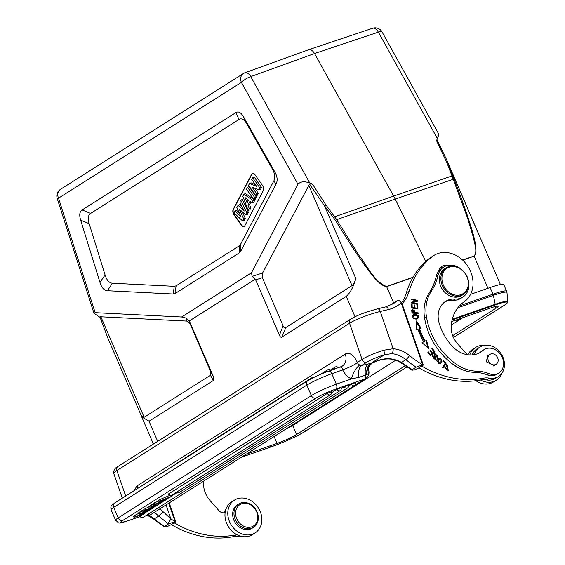 <?xml version="1.0" encoding="UTF-8"?>
<svg xmlns="http://www.w3.org/2000/svg" width="565" height="565" viewBox="0 0 565 565"><rect width="100%" height="100%" fill="white"/><g stroke="black" fill="none" stroke-linecap="round" stroke-linejoin="round"><path stroke-width="0.85" d="M246.361 454.091L277.055 443.391A15.417 1.646 156.7 0 0 296.526 434.513L405.232 365.689M286.208 428.856A18.108 1.928 156.7 0 0 292.592 425.516A15.417 1.646 -23.3 0 1 285.763 429.146M292.592 425.516A15.417 1.646 156.7 0 0 292.642 425.487L296.526 434.513M317.763 409.583L317.523 409.032M463.046 317.594L451.244 325.066M395.818 360.166L292.642 425.487M327.693 402.598L327.926 403.142M457.071 321.379L456.428 319.903M318.088 408.679L318.328 409.222M457.05 319.684L457.636 321.026M452.685 335.645L496.084 308.172A15.417 1.646 156.7 0 0 498.118 306.301A15.417 1.646 156.7 0 0 491.296 307.748L451.753 321.534M452.085 320.002L495.336 304.923L493.393 295.354A3.962 2.189 -109.2 0 0 493.005 294.181A30.842 3.284 -23.3 0 1 506.643 291.279L503.782 284.633A30.842 3.284 156.7 0 0 490.138 287.536L470.56 294.358M144.139 417.252L141.201 415.515L107.922 338.23L99.899 316.817L100.874 316.796L144.139 417.252L210.448 375.266L213.295 380.542L149.047 421.215L141.716 416.885L141.045 415.155M480.66 238.635L446.414 159.302L479.501 236.135M452.939 176.033L447.904 162.882L446.908 162.776L451.993 175.934L452.939 176.033L454.048 178.992C479.41 245.295 477.312 251.566 474.127 256.185L487.955 288.298M262.605 273.001L252.152 276.391L255.345 279.159L279.428 335.222C280.205 337.03 281.066 337.63 282.006 337.037L285.685 327.636C284.739 328.23 283.884 327.622 283.107 325.821L262.379 277.697L262.605 273.001L309.507 184.105L324.543 205.886L335.469 220.329C373.642 282.232 380.499 285.36 386.644 286.681L412.951 277.457M285.685 327.636L351.995 285.65C353.563 284.322 354.841 281.942 355.823 278.51C353.365 287.084 350.18 293.03 346.253 296.357L282.006 337.037M213.295 380.542L213.535 376.94L189.36 320.941L255.345 279.159M107.922 338.23L99.899 316.817M99.857 317.248L93.974 313.264L95.167 312.678L58.513 198.16L57.199 198.4L93.967 313.264M446.908 162.776L436.554 140.699L437.395 138.524L378.352 32.127A7.91 4.414 -108.6 0 0 372.618 28.25L308.815 49.663M308.808 49.671L244.935 72.758A7.91 4.336 70.1 0 1 250.74 76.607L314.55 53.541L393.643 196.083L451.993 175.934L467.495 217.857L473.385 237.448C474.402 243.536 477.884 251.637 474.035 256.044L462.537 260.027M454.048 178.992L395.21 199.078L393.643 196.083L334.763 216.798L333.583 217.631M413.086 277.231L386.594 286.519C374.263 281.723 367.363 266.186 359.121 255.634L336.684 219.651L395.21 199.078L425.805 261.461M309.782 183.011C304.33 181.061 300.396 181.492 297.96 184.282L241.403 82.363A7.91 1.963 151 0 1 250.74 76.607L309.782 183.011L312.389 183.978L325.941 204.94L336.684 219.651L335.469 220.329M309.507 184.105L312.389 183.978M252.152 276.391L251.482 272.761L181.612 317L186.266 318.109L189.36 320.941M297.96 184.282L251.482 272.761M181.612 317L95.167 312.678M174.246 286.321L173.257 294.019L175.101 293.546L239.334 252.88L240.704 251.319L240.549 244.341L239.172 245.909L176.096 285.841L174.246 286.321L112.47 283.235C109.215 283.009 106.75 280.247 105.069 274.943L89.157 223.655C87.596 218.507 88.084 215.096 90.633 213.415L238.995 119.483C241.587 117.908 244.179 119.37 246.764 123.869L272.387 169.013C275.014 173.716 275.473 177.749 273.764 181.111L240.549 244.341M273.764 181.111L276.13 183.886L240.704 251.319M276.13 183.886C277.839 180.525 277.38 176.492 274.752 171.788L272.387 169.013M246.764 123.869L243.656 116.997L274.752 171.788M243.656 116.997C241.064 112.499 238.472 111.037 235.88 112.605L82.137 209.947C79.594 211.628 79.1 215.039 80.668 220.188L99.977 282.444C101.658 287.747 104.122 290.509 107.378 290.728L112.47 283.235M173.257 294.019L107.378 290.728M100.874 316.796L186.662 321.082L189.967 323.547L210.696 371.664L210.448 375.266M437.91 135.501C439.273 133.079 439.104 134.089 437.395 138.524M438.8 134.188L382.046 31.908A7.91 1.963 151 0 0 378.352 32.127L314.55 53.541C312.473 50.144 310.376 48.936 308.271 49.925M244.723 225.908L263.276 190.589A3.955 2.189 -109.2 0 0 262.414 185.242L255.041 174.797A3.955 2.189 -109.2 0 0 252.506 173.42A3.955 2.189 -109.2 0 0 252.251 173.54A3.955 2.189 -109.2 0 0 251.7 174.168L233.14 209.488A3.955 2.189 -109.2 0 0 234.009 214.834L241.382 225.28A3.955 2.189 -109.2 0 0 243.918 226.657A3.955 2.189 -109.2 0 0 244.172 226.537A3.955 2.189 -109.2 0 0 244.723 225.908M244.066 226.593A3.955 2.189 70.8 0 1 241.693 225.174L234.32 214.721A3.955 2.189 70.8 0 1 233.451 209.382L252.011 174.055A3.955 2.189 70.8 0 1 252.562 173.434A3.955 2.189 70.8 0 1 252.661 173.377M245.288 218.33L243.677 218.846L242.583 220.936L244.158 220.477L245.288 218.33L242.265 211.755M245.761 214.884L247.336 214.425L248.438 212.327L242.321 199.494L240.775 200.144L246.827 212.85L245.761 214.884L239.122 208.937L243.677 218.846M242.357 207.277L239.581 204.714L238.049 205.342L244.214 211.028L239.772 202.051L240.775 200.144M239.27 212.92L236.622 210.342L235.089 210.964L241.036 216.776L236.841 207.63L238.049 205.342M254.864 200.088L253.24 200.646L252.16 202.708L253.734 202.242L254.864 200.088L254.003 199.494M253.565 199.191L245.436 193.569L243.903 194.19L253.24 200.646M250.804 207.828L249.193 208.344L248.141 210.357L249.695 209.933L250.804 207.828L249.553 204.65L251.001 201.882M253.819 199.551L255.387 199.099L256.425 197.121L249.059 186.669L247.519 187.305L254.815 197.651L253.819 199.551L246.524 189.204L247.519 187.305M258.396 193.371L256.785 193.901L255.86 195.66L257.428 195.215L258.396 193.371L254.716 188.152M258.89 189.889L260.472 189.416L261.517 187.432L254.151 176.979L252.612 177.615L259.907 187.961L258.89 189.889L251.905 186.98L256.785 193.901M255.415 184.67L251.072 182.834L249.546 183.448L256.68 186.457L251.686 179.373L252.612 177.615M242.583 220.936L234.072 212.906L235.089 210.964M248.438 212.327L246.827 212.85M252.16 202.708L250.034 201.189L247.943 205.166L249.193 208.344M249.553 204.65L247.943 205.166M248.141 210.357L242.83 196.232L243.903 194.19M247.082 202.934L248.551 200.13L244.949 197.489L247.082 202.934M248.113 200.963L247.484 199.346M256.425 197.121L254.815 197.651M255.86 195.66L248.565 185.313L249.546 183.448M261.517 187.432L259.907 187.961M443.73 267.076L441.851 268.269A17.79 14.697 57.7 0 0 438.701 271.136A17.79 14.697 57.7 0 0 436.138 276.645A59.311 48.993 -122.3 0 1 429.421 292.465A39.543 32.664 57.7 0 0 424.541 317.805A61.126 50.497 57.7 0 0 427.656 330.024A61.126 50.497 57.7 0 0 454.783 365.604A39.543 32.664 57.7 0 0 474.995 372.363A39.543 32.664 -122.3 0 1 487.2 374.856A13.835 11.434 57.7 0 0 496.946 374.228L498.831 373.034A13.835 11.434 -122.3 0 1 489.085 373.663A39.543 32.664 57.7 0 0 476.874 371.177A39.543 32.664 -122.3 0 1 456.661 364.411A61.126 50.497 -122.3 0 1 429.541 328.837A61.126 50.497 -122.3 0 1 426.427 316.619A39.543 32.664 -122.3 0 1 431.307 291.272A59.311 48.993 57.7 0 0 438.016 275.459A17.79 14.697 -122.3 0 1 443.73 267.076A17.79 14.697 -122.3 0 1 461.153 269.152M447.459 265.508A9.888 8.164 57.7 0 0 441.901 266.383A9.888 8.164 57.7 0 0 438.701 271.136M440.594 267.457A9.888 8.164 -122.3 0 1 441.166 267.294A9.888 8.164 -122.3 0 1 443.638 267.139M474.035 354.714A5.933 4.901 57.7 0 0 474.882 353.316A17.395 14.372 -122.3 0 1 479.876 347.079A17.395 14.372 -122.3 0 1 483.555 345.54A17.395 14.372 -122.3 0 1 503.408 358.415A17.395 14.372 -122.3 0 1 498.485 376.481A17.395 14.372 -122.3 0 1 489.283 378.14A19.768 16.329 57.7 0 0 484.078 378.07A102.802 84.927 -122.3 0 1 421.688 366.071L423.326 365.082L401.863 303.094L400.218 301.654M402.111 303.815A43.491 35.927 57.7 0 0 409.194 291.031A90.944 75.124 -122.3 0 1 432.522 256.432A27.678 22.861 -122.3 0 1 433.899 255.465A27.678 22.861 -122.3 0 1 471.344 273.495A27.678 22.861 -122.3 0 1 464.896 301.272A27.678 22.861 -122.3 0 1 464.119 301.837A40.447 33.413 57.7 0 0 451.209 325.504A21.745 17.967 57.7 0 0 452.473 335.045A21.745 17.967 57.7 0 0 457.551 343.746L466.542 353.958A5.933 4.901 57.7 0 0 467.319 354.714M444.697 302.007A21.745 17.967 -122.3 0 1 453.165 300.241A17.79 14.697 57.7 0 0 460.885 298.334L462.763 297.141A17.79 14.697 -122.3 0 1 455.051 299.047A21.745 17.967 57.7 0 0 445.616 301.378A21.745 17.967 57.7 0 0 438.97 322.361A48.081 39.72 57.7 0 0 440.177 326.224A48.081 39.72 57.7 0 0 452.494 346.458A25.7 21.23 57.7 0 0 480.617 352.207A25.7 21.23 57.7 0 0 482.828 350.547A13.835 11.434 -122.3 0 1 484.021 349.65A13.835 11.434 -122.3 0 1 502.709 358.57A13.835 11.434 -122.3 0 1 498.831 373.034M484.021 349.65L482.143 350.844A13.835 11.434 57.7 0 0 480.949 351.734A25.7 21.23 -122.3 0 1 479.657 352.772M412.754 302.649L417.782 301.145L417.818 300.453L411.56 298.984L411.532 299.627L416.44 300.778L411.419 302.289L411.391 302.974L417.641 304.443L417.669 303.801L412.754 302.649L412.189 303.002L417.097 304.316M423.672 341.86L422.034 342.708L428.828 348.584L426.526 340.37L425.12 341.105A66.628 55.038 -122.3 0 1 419.548 328.653L421.109 328.286L416.447 320.955L416.108 329.48L417.93 329.042A68.598 56.669 57.7 0 0 423.672 341.86L422.083 342.75M427.853 352.313L430.53 355.738L435.008 351.896L432.246 348.365L431.716 348.817L433.991 351.727L432.465 353.033L430.417 350.413L429.894 350.858L431.943 353.485L430.572 354.658L428.383 351.861L427.853 352.313M443.052 368.055L446.279 362.921L443.44 360.569L443.059 361.176L445.298 363.027L442.452 367.554L443.052 368.055M411.949 313.088L418.171 313.533L418.107 312.848L415.572 312.664L412.231 309.5L411.737 310.355L411.949 313.088M445.891 365.082L446.428 365.717L447.452 365.032L447.946 369.828L444.832 367.377L448.412 370.485L446.527 364.524L445.891 365.082M446.392 365.583L447.452 365.032M417.959 316.266L417.57 318.837C419.689 315.87 418.354 314.43 413.566 314.528C411.482 316.803 412.323 318.349 416.094 319.161L417.874 318.674M441.336 362.638L442 361.219L438.094 357.906L436.448 360.272L440.361 363.563L441.336 362.638L440.071 363.726M435.325 356.388L434.81 355.385L435.071 354.135L435.982 354.135L436.851 356.939L437.395 357.447L437.91 356.43L434.662 353.499L434.047 355.54L434.838 358.662L432.698 355.738L435.241 359.305L435.325 356.388L434.76 356.748L434.944 359.453M411.497 308.003L417.754 308.949L417.641 305.114L416.899 305.001L416.991 308.158L414.865 307.833L414.781 304.987L414.046 304.881L414.131 307.72L412.21 307.431L412.125 304.394L411.384 304.288L411.497 308.003M484.078 378.07L481.253 379.857A102.802 84.927 57.7 0 1 418.863 367.857L421.688 366.071M423.326 365.082L422.655 364.849L416.158 367.158L412.203 369.658C411.101 370.315 412.012 370.343 414.936 369.736L418.905 367.886M366.989 374.581C366.791 369.107 368.373 365.322 371.742 363.217C382.477 357.511 392.378 357.242 401.447 362.405L411.186 368.987A107.943 89.171 57.7 0 0 412.203 369.658L411.885 370.117L400.966 362.786C389.779 355.569 378.105 360.265 372.434 363.005L370.873 363.38C367.695 365.506 366.325 369.277 366.777 374.701L366.989 374.581C368.733 373.529 369.263 371.932 368.564 369.785M481.253 379.857A19.768 16.329 -122.3 0 1 486.458 379.927A17.395 14.372 57.7 0 0 495.66 378.268L498.485 376.481M479.876 347.079L477.051 348.866A17.395 14.372 57.7 0 0 472.121 354.947M468.343 280.508A17.79 14.697 -122.3 0 1 462.763 297.141M488.697 355.187L487.906 355.569L486.218 361.762L494.22 365.611L494.933 365.039M446.293 267.796L444.789 268.749A15.813 13.066 57.7 0 0 441.145 287.182A15.813 13.066 57.7 0 0 458.363 296.872A15.813 13.066 57.7 0 0 461.711 295.474L463.215 294.52A15.813 13.066 -122.3 0 1 459.868 295.919A15.813 13.066 -122.3 0 1 441.823 284.216A15.813 13.066 -122.3 0 1 446.293 267.796A15.813 13.066 -122.3 0 1 449.641 266.39A15.813 13.066 -122.3 0 1 467.686 278.093A15.813 13.066 -122.3 0 1 463.215 294.52M489.354 362.469A5.834 4.817 -122.3 0 1 489.919 354.41A5.834 4.817 -122.3 0 1 496.72 356.211A5.834 4.817 -122.3 0 1 496.162 364.263A5.834 4.817 -122.3 0 1 489.354 362.469M459.988 294.944A15.022 12.409 -122.3 0 1 442.84 283.828A15.022 12.409 -122.3 0 1 450.277 266.892A15.022 12.409 -122.3 0 1 467.417 278.008A15.022 12.409 -122.3 0 1 459.988 294.944M433.899 255.465L431.081 257.252A27.678 22.861 57.7 0 0 430.474 257.654A27.678 22.861 57.7 0 0 429.697 258.219A90.944 75.124 57.7 0 0 406.369 292.818A43.491 35.927 -122.3 0 1 401.666 302.621M401.863 303.094L399.243 300.721L397.329 300.538L393.021 303.37M422.655 364.849L401.185 302.875A41.513 34.296 57.7 0 1 396.856 306.124A41.513 34.296 57.7 0 1 388.473 309.556L380.259 311.499L393.148 348.732L383.692 350.229A3.955 0.593 -107.7 0 1 384.603 354.686L391.623 353.683A3.955 1.9 94.3 0 0 393.148 348.732A30.446 25.15 57.7 0 1 409.484 355.562A103.988 85.908 -122.3 0 0 422.655 364.835M411.186 368.987A3.955 1.059 123.6 0 1 410.423 369.157M171.343 524.617L167.381 526.467C164.45 527.074 163.539 527.053 164.641 526.396L164.323 526.848L153.588 519.058L146.942 514.998M243.67 536.701A17.395 14.372 57.7 0 1 238.903 536.665A19.768 16.329 -122.3 0 0 233.698 536.588A102.802 84.927 57.7 0 1 171.301 524.595L175.764 521.82L169.225 502.928M226.064 508.888A17.395 14.372 57.7 0 0 224.496 511.841A5.933 4.901 -122.3 0 1 224.015 512.773M175.764 521.82L175.094 521.587L168.596 523.889L164.641 526.396A107.943 89.171 57.7 0 1 154.323 518.868A3.955 0.833 129.2 0 1 153.588 519.058M137.683 488.414L137.09 485.858L133.813 490.865M366.6 362.342A3.955 3.263 -122.3 0 1 362.087 359.418L357.384 362.398A3.955 3.263 57.7 0 0 359.234 364.785A3.955 3.263 57.7 0 0 359.736 365.061L361.664 365.47L366.6 362.342A19.768 3.051 -19.1 0 1 384.603 354.686L370.873 363.38L361.664 365.47C358.945 367.462 358.019 371.424 358.881 377.364L351.444 378.924A15.813 13.066 57.7 0 1 349.453 377.823A15.813 13.066 57.7 0 1 342.729 369.997L348.838 367.363C353.86 365.075 356.706 363.422 357.384 362.398L357.306 362.37C353.739 354.855 349.735 352.073 345.307 354.036L137.09 485.858M328.371 371.311A3.955 2.189 70.8 0 1 328.618 371.191A3.955 2.189 70.8 0 1 331.803 373.726L342.658 369.92C342.192 367.589 341.401 366.671 340.271 367.165M358.881 377.364L366.777 374.701M368.324 363.931C365.633 366.014 364.665 369.8 365.4 375.287A3.955 2.189 -109.2 0 1 364.7 378.995L335.984 389.002A3.955 2.189 70.8 0 0 336.316 384.2L331.803 373.726A19.768 2.105 156.7 0 0 306.844 385.111A3.955 3.263 -122.3 0 1 307.84 380.683L114.688 502.977A3.955 3.263 57.7 0 0 113.692 507.398L118.198 517.872A3.955 3.263 57.7 0 0 122.866 520.4A15.813 1.688 -23.3 0 0 127.775 520.831L140.134 516.523M157.607 510.28L157.529 510.329A7.91 6.533 57.7 0 0 157.607 510.28L365.823 378.451C368.521 376.481 369.503 373.79 368.768 370.393L368.74 370.301M416.158 367.158A107.943 89.171 -122.3 0 1 405.832 359.63L400.981 362.772M166.046 504.933L170.884 518.903L159.944 508.804M175.094 521.587L168.737 503.231M175.101 521.573A103.988 85.908 -122.3 0 1 170.884 518.903A3.955 1.059 123.6 0 1 167.579 523.225L158.709 516.085L154.323 518.868A26.491 21.887 -122.3 0 0 147.409 514.701M154.471 512.264L158.709 516.085L163.073 511.876M139.068 513.26L133.397 516.029L134.018 517.476L143.348 514.221L144.386 513.564L144.11 512.921M139.823 511.961L140.445 513.408L139.414 514.058L138.785 512.617L141.914 511.233M142.79 510.082L143.418 511.523L142.338 512.208L141.709 510.767L143.948 509.679M158.701 500.986L153.39 503.373L154.012 504.813L161.11 502.977L162.19 502.292L155.855 504.022L165.679 500.089L166.979 499.262L166.675 498.556M169.86 495.343L158.377 500.216L158.998 501.664L165.227 500.046L155.05 504.157L154.429 502.716M351.487 384.193A2.373 1.956 -122.3 0 0 354.29 385.704A2.373 1.956 -122.3 0 0 354.622 385.542A2.373 2.373 0 0 0 355.533 382.604L351.487 384.193L348.577 386.036M140.261 515.887A2.373 1.956 57.7 0 0 143.065 517.399A2.373 1.956 57.7 0 0 143.397 517.243A2.373 2.373 0 0 1 139.951 516.177L142.331 514.574M144.287 513.338L147.055 511.586M149.676 509.927L150.65 509.312M152.649 508.048L155.742 506.085M158.193 504.538L160.333 503.182M162.091 502.066L164.408 500.597M166.88 499.036L169.26 497.525M171.492 496.112L176.796 492.758M341.26 388.635L344.332 386.686L348.379 385.097A2.373 2.373 0 0 1 347.468 388.035A2.373 1.956 -122.3 0 1 347.136 388.197A2.373 1.956 -122.3 0 1 344.332 386.686M331.591 392.717L337.015 389.278L341.062 387.689A2.373 2.373 0 0 1 340.151 390.634A2.373 1.956 -122.3 0 1 339.819 390.796A2.373 1.956 -122.3 0 1 337.015 389.278M168.787 493.754A2.373 1.956 57.7 0 0 171.583 495.272A2.373 1.956 57.7 0 0 171.922 495.11A2.373 2.373 0 0 1 168.476 494.043L327.354 393.367L331.401 391.778A2.373 2.373 0 0 1 330.49 394.716A2.373 1.956 -122.3 0 1 330.151 394.879A2.373 1.956 -122.3 0 1 327.354 393.367M150.594 505.943L143.835 509.418L144.456 510.866L157.126 505.498L158.292 504.764L157.882 503.818M153.715 504.128L150.325 505.315L150.947 506.756L152.875 506.339L149.464 508.5L148.842 507.052M139.414 514.058L146.745 511.509L134.018 517.476M144.386 513.564L137.062 516.12L148.666 510.852L149.774 510.153L149.577 509.687M149.774 510.153L140.445 513.408M134.505 515.329L135.127 516.77M142.338 512.208L151.667 508.959L152.748 508.274L152.409 507.497M152.748 508.274L143.418 511.523M159.471 499.517L160.1 500.964L158.998 501.664M162.169 500.336L170.482 497.045L171.591 496.345L171.188 495.42M171.591 496.345L160.1 500.964M162.233 500.477L166.979 499.262M161.901 501.614L162.19 502.292M155.05 504.157L154.012 504.813M151.469 504.587L152.091 506.035L150.947 506.756M158.292 504.764L152.091 506.035M145.064 508.641L145.685 510.089L144.456 510.866M149.464 508.5L145.685 510.089M155.41 505.802L153.567 506.191L150.806 507.935L155.41 505.802M203.767 481.055A40.447 33.413 57.7 0 0 203.647 482.235A21.745 17.967 57.7 0 0 204.911 491.783A21.745 17.967 57.7 0 0 209.989 500.484L218.98 510.689A5.933 4.901 57.7 0 0 225.153 512.434M236.975 534.737A19.768 16.329 57.7 0 0 236.523 534.801A102.802 84.927 -122.3 0 1 174.126 522.809M233.698 536.588L236.523 534.801M234.461 500.117L231.636 501.911A19.372 16.004 57.7 0 0 225.901 521.248A19.372 16.004 57.7 0 0 252.364 534.645L255.189 532.859A19.372 16.004 -122.3 0 1 228.726 519.461A19.372 16.004 -122.3 0 1 234.461 500.117A19.372 16.004 -122.3 0 1 260.924 513.521A19.372 16.004 -122.3 0 1 255.189 532.859M238.734 503.966L237.42 504.799A13.835 11.434 57.7 0 0 233.267 518.416A13.835 11.434 57.7 0 0 244.617 529.447A13.835 11.434 57.7 0 0 252.223 528.183L253.544 527.35A13.835 11.434 -122.3 0 1 245.937 528.614A13.835 11.434 -122.3 0 1 234.581 517.582A13.835 11.434 -122.3 0 1 238.734 503.966A13.835 11.434 -122.3 0 1 246.34 502.695A13.835 11.434 -122.3 0 1 257.697 513.726A13.835 11.434 -122.3 0 1 253.544 527.35M246.517 527.145A12.656 10.453 -122.3 0 1 235.577 513.034A12.656 10.453 -122.3 0 1 246.891 503.45A12.656 10.453 -122.3 0 1 257.831 517.561A12.656 10.453 -122.3 0 1 246.517 527.145M501.918 373.197A19.372 16.004 -122.3 0 1 496.345 380.174A19.372 16.004 -122.3 0 1 480.469 380.005M469.84 354.975A19.372 16.004 -122.3 0 1 475.617 347.44A19.372 16.004 -122.3 0 1 484.311 345.385M475.914 380.725A19.372 16.004 57.7 0 0 493.52 381.961L496.345 380.174M475.617 347.44L472.792 349.227A19.372 16.004 57.7 0 0 467.834 354.792M417.669 303.801L417.104 304.161M416.44 300.778L411.412 302.48M417.818 300.453L417.231 301.307M411.539 299.471L417.252 300.813M416.405 322.128L420.424 328.449M425.12 341.105L424.555 341.458A66.628 55.038 57.7 0 1 418.983 329.014L419.548 328.661M426.526 340.37L425.961 340.73L427.952 347.821M424.555 341.458L425.961 340.73M430.572 354.658L430.007 355.018L427.875 352.292M432.465 353.033L431.9 353.393L429.909 350.844M435.008 351.896L430.474 355.66M431.738 348.796L434.443 352.256M443.094 361.113L445.714 363.281L442.826 367.864M445.714 363.281L446.279 362.921M411.984 309.712L415.014 313.024L417.57 313.49M415.572 312.664L415.014 313.024M418.107 312.848L417.542 313.208M411.913 310.856L412.047 312.812L414.279 312.975L414.844 312.615L412.612 312.459L412.761 310.114L411.913 310.856L412.478 310.496C413.806 309.408 414.59 310.114 414.844 312.615M412.612 312.459L412.047 312.812M446.251 364.729L448.123 370.64M444.761 367.921L445.538 367.653M444.973 368.006L447.381 370.188L447.946 369.828M446.887 365.386L445.863 366.078M413.029 314.875L417.443 315.56M413.086 318.095L415.416 318.808L417.422 318.088L415.981 318.455L413.912 317.961L413.742 315.284L417.203 315.376L417.422 318.088M413.742 315.284L413.177 315.644L412.725 317.629M441.209 359.531L441.435 361.572L440.771 362.991M437.811 358.111L440.898 359.022M438.546 358.577L437.981 358.937L438.574 363.535L439.302 363.288L439.867 362.928L439.139 363.182L438.546 358.577L439.266 358.309C441.3 358.606 441.795 359.863 440.757 362.066L439.867 362.928M435.071 354.135L434.245 355.745L434.76 356.748M432.345 356.303L433.249 356.261M432.684 356.621L434.273 359.022L434.838 358.662M434.393 353.711L437.345 356.79L436.83 357.807M412.125 304.394L411.56 304.754L411.652 307.791L414.131 307.72M412.21 307.431L411.652 307.791M416.914 305.446L417.175 308.857M414.06 305.326L414.3 308.193L416.991 308.158M417.641 305.114L417.076 305.474M414.3 308.193L414.865 307.833M414.216 305.347L414.781 304.987M277.055 443.391L274.103 436.526M293.426 424.287L293.666 424.838M496.084 308.172L495.357 306.491M495.336 304.923A27.049 2.882 -23.3 0 1 503.733 305.665L503.839 305.616C506.409 304.125 507.73 302.819 507.801 301.682L506.975 292.578A30.644 3.263 156.7 0 0 493.393 295.354L457.876 307.734M241.389 457.24L271.151 446.866A27.049 2.882 -23.3 0 0 305.312 431.293L407.019 366.897M453.462 337.489L503.733 305.665L504.107 304.959M271.151 446.866L270.579 446.59L271.151 446.866M305.686 430.587L305.411 431.243L407.033 366.904M452.268 319.26L495.477 304.203A27.805 2.966 -23.3 0 1 507.801 301.682M506.643 291.279L506.975 292.578M459.465 305.87L493.005 294.181L490.138 287.536M149.047 421.215L157.699 441.314M440.163 267.958L442.628 267.104M462.679 260.154L474.127 256.185A1.978 1.109 70.9 0 0 474.056 256.037M386.573 286.526A1.978 1.081 70.7 0 1 386.644 286.681L393.621 302.882M355.823 278.51L324.543 205.886L325.941 204.94M355.039 316.76L346.253 296.357M440.375 267.697L441.943 267.153M351.995 285.65L308.73 185.193M283.107 325.821L279.428 335.222M255.599 279.901L262.379 277.697M244.935 72.758A7.91 7.91 0 0 0 243.395 73.514A7.91 6.533 -122.3 0 0 241.403 82.363L58.513 198.16A7.91 6.533 57.7 0 1 60.497 189.31A7.91 7.91 0 0 0 57.199 198.4M186.266 318.109L186.662 321.082M189.967 323.547L189.713 321.619M213.535 376.94L210.696 371.664M239.172 245.909L239.334 252.88M175.101 293.546L176.096 285.841M105.069 274.943L99.977 282.444M80.668 220.188L89.157 223.655M90.633 213.415L82.137 209.947M235.88 112.605L238.995 119.483M489.283 378.14L486.458 379.927M474.882 353.316L472.333 354.933M482.828 350.547L480.949 351.734M489.085 373.663L487.2 374.856M474.995 372.363L476.874 371.177M456.661 364.411L454.783 365.604M426.427 316.619L424.541 317.805M429.421 292.465L431.307 291.272M438.016 275.459L436.138 276.645M453.165 300.241L455.051 299.047M432.522 256.432L429.697 258.219M409.194 291.031L406.369 292.818M392.894 303.949A37.565 31.033 57.7 0 0 393.261 303.723A37.565 31.033 57.7 0 0 397.329 300.538M388.473 309.556A3.955 2.14 -103.3 0 0 385.683 306.901L377.462 308.843A3.955 2.14 76.7 0 1 380.259 311.499A23.723 3.665 160.9 0 0 349.558 323.244A3.955 3.263 -122.3 0 1 350.681 319.133L117.993 466.457A3.955 3.263 57.7 0 0 116.877 470.56L125.684 496.006M383.692 350.229A23.723 3.665 -19.1 0 0 362.087 359.418L349.558 323.244L116.877 470.56A23.723 3.665 160.9 0 0 113.862 473.731C113.353 470.468 114.737 468.046 117.993 466.457M409.484 355.562A3.955 0.833 -50.8 0 1 405.832 359.63A26.491 21.887 57.7 0 0 391.623 353.683M393.374 303.038A37.565 31.033 -122.3 0 1 391.255 304.867M335.984 389.002A15.813 1.688 -23.3 0 0 316.019 398.106A3.955 3.263 -122.3 0 1 311.35 395.578A19.768 2.105 -23.3 0 1 336.316 384.2L351.444 378.924A11.865 4.103 115 0 1 359.736 365.061M340.702 366.996A11.865 9.796 57.7 0 0 341.952 366.353L341.952 366.353A11.865 9.796 57.7 0 0 345.307 354.036M365.823 378.451A7.91 6.533 -122.3 0 1 364.7 378.995L355.23 384.991M168.596 523.889A107.943 89.171 -122.3 0 1 167.579 523.225M127.775 520.831A3.955 2.189 70.8 0 1 127.521 520.951C115.472 523.847 120.663 523.925 115.592 520.273A19.768 2.105 -23.3 0 1 118.198 517.872L311.35 395.578L306.844 385.111L113.692 507.398A19.768 2.105 156.7 0 0 111.086 509.8L115.592 520.273M334.367 369.185A2.373 1.956 -122.3 0 1 335.137 367.095A2.373 1.956 -122.3 0 1 335.469 366.932M316.019 398.106L122.866 520.4M148.037 514.298A2.373 1.956 57.7 0 0 150.212 514.906A2.373 1.956 57.7 0 0 150.551 514.743A2.373 2.373 0 0 1 147.705 514.517M176.562 492.172A2.373 1.956 57.7 0 0 178.738 492.779A2.373 1.956 57.7 0 0 179.077 492.616L340.151 390.634M310.87 378.931A2.373 1.956 -122.3 0 1 311.605 377.921A2.373 1.956 -122.3 0 1 311.944 377.759M313.427 377.618A2.373 2.373 0 0 0 311.605 377.921L177.304 462.947A2.373 1.956 57.7 0 0 176.647 463.745M326.634 371.904A2.373 1.956 -122.3 0 1 327.425 369.941A2.373 1.956 -122.3 0 1 327.764 369.778M224.496 511.841L225.357 511.297M238.903 536.665L239.991 535.98M415.416 318.808L415.981 318.455M413.347 318.321L413.912 317.961M441.435 361.572L442 361.219M438.574 363.535L439.139 363.182M434.245 355.745L434.81 355.385M437.91 356.43L437.345 356.79M241.361 457.255L271.101 446.887C284.831 441.887 296.265 436.667 305.411 431.243M453.469 337.503L503.839 305.616M153.405 444.034L141.864 417.224M500.421 284.527L480.476 238.218M446.414 159.302L436.922 139.569M243.395 73.514L60.497 189.31M382.046 31.908A7.91 7.91 0 0 0 372.61 28.25M489.919 354.41L487.192 356.134M496.162 364.263L493.429 365.993M393.261 303.723L385.683 306.901M377.462 308.843L366.657 312.035C360.632 314.373 359.086 314.415 350.681 319.133M391.227 304.874L393.176 303.193M400.875 301.675L399.236 300.721M122.315 498.146L113.862 473.731M307.84 380.683C313.476 377.335 320.397 374.171 328.618 371.191L341.945 366.353M368.761 370.379C368.959 369.962 366.883 367.285 372.434 363.005M140.155 516.551L127.521 520.951M330.271 370.174L335.137 367.095A2.373 2.373 0 0 1 338.379 367.787M114.688 502.977C112.513 505.159 110.133 504.58 111.086 509.8M354.622 385.542L150.551 514.743M143.397 517.243L347.468 388.035M176.231 492.383A2.373 2.373 0 0 0 179.077 492.616M171.922 495.11L330.49 394.716M177.304 462.947A2.373 2.373 0 0 0 176.471 463.858M320.306 374.447L327.425 369.941A2.373 2.373 0 0 1 330.582 370.506"/></g></svg>
